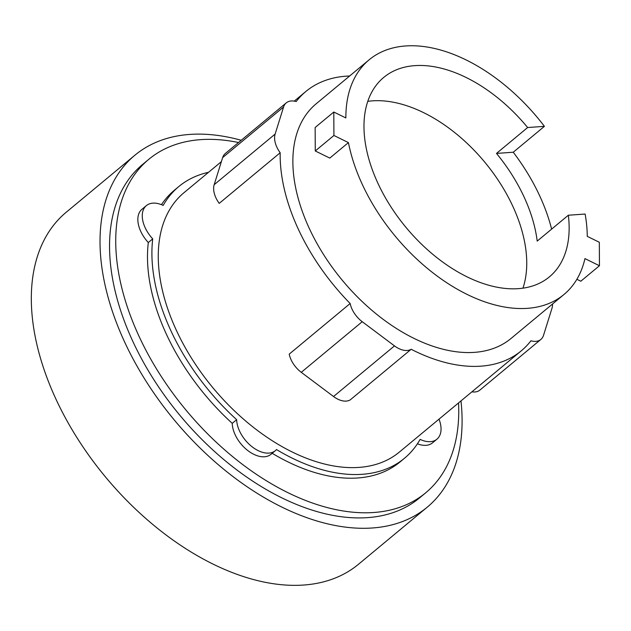 <?xml version="1.0" encoding="UTF-8"?>
<svg xmlns="http://www.w3.org/2000/svg" width="631" height="631" viewBox="0 0 631 631"><rect width="100%" height="100%" fill="white"/><g stroke="black" fill="none" stroke-linecap="round" stroke-linejoin="round"><path stroke-width="0.95" d="M522.941 288.178A129.639 78.694 50.3 0 0 486.872 164.746A129.639 78.694 50.3 0 0 372.393 100.85A129.639 78.694 50.3 0 0 367.778 101.339M576.876 279.296L580.804 281.221L599.45 265.738L599.324 242.272L587.256 236.357A152.521 92.583 50.3 0 0 585.126 214.043L568.35 215.226A129.639 78.694 -129.7 0 1 549.38 276.883A129.639 78.694 -129.7 0 1 518.319 288.659A129.639 78.694 -129.7 0 1 390.4 206.029A129.639 78.694 -129.7 0 1 383.735 77.416A129.639 78.694 -129.7 0 1 414.796 65.64A129.639 78.694 -129.7 0 1 527.65 127.533L544.419 126.35L513.255 152.229A152.521 92.583 -129.7 0 1 551.628 229.116M568.35 215.226L537.194 241.105A129.639 78.694 50.3 0 0 496.487 153.412L527.65 127.533M315.271 150.975L333.917 135.484L348.43 142.606L329.784 158.089L315.271 150.975L315.145 127.509L333.791 112.026L333.917 135.484M348.43 142.606A152.521 92.583 50.3 0 0 527.453 308.338A152.521 92.583 50.3 0 0 563.996 294.48A152.521 92.583 50.3 0 0 584.945 258.615L599.45 265.738M513.255 152.229L496.487 153.412M544.419 126.35A152.521 92.583 50.3 0 0 405.662 45.96A152.521 92.583 50.3 0 0 369.119 59.819A152.521 92.583 50.3 0 0 345.867 117.942L333.791 112.026M350.158 303.519L289.211 354.133A21.075 12.794 50.3 0 0 301.271 372.322L333.531 396.513A21.075 12.794 50.3 0 0 350.221 399.888L411.175 349.274A21.075 12.794 -129.7 0 1 394.485 345.891L362.226 321.7A21.075 12.794 -129.7 0 1 350.158 303.519A168.572 102.332 -129.7 0 1 280.18 152.749L219.225 203.371A21.075 12.794 50.3 0 1 214.177 184.686L222.64 157.608A21.075 12.794 50.3 0 1 225.306 153.499L286.261 102.877A21.075 12.794 -129.7 0 1 296.184 101.544A168.572 102.332 -129.7 0 1 305.861 91.479A168.572 102.332 -129.7 0 1 346.253 76.162A168.572 102.332 -129.7 0 1 349.645 75.988M280.18 152.749A21.075 12.794 -129.7 0 1 275.132 134.072L283.587 106.994A21.075 12.794 -129.7 0 1 286.261 102.877M552.527 304.008A21.075 12.794 -129.7 0 1 551.983 308.259L543.52 335.337A21.075 12.794 -129.7 0 1 540.854 339.454A21.075 12.794 -129.7 0 1 530.931 340.787A168.572 102.332 -129.7 0 1 521.253 350.852A168.572 102.332 -129.7 0 1 480.861 366.169A168.572 102.332 -129.7 0 1 411.175 349.274M563.996 294.48L511 338.5A152.521 92.583 -129.7 0 1 474.457 352.358A152.521 92.583 -129.7 0 1 323.955 255.145A152.521 92.583 -129.7 0 1 316.115 103.831L369.119 59.819M471.901 391.835A21.075 12.794 50.3 0 0 479.907 390.068L540.854 339.454M521.253 350.852L399.352 452.088A168.572 102.332 -129.7 0 1 358.96 467.405A168.572 102.332 -129.7 0 1 192.621 359.954A168.572 102.332 -129.7 0 1 183.96 192.715L221.378 161.639M241.223 140.279A228.769 138.867 50.3 0 0 189.71 134.427A228.769 138.867 50.3 0 0 134.9 155.21L66.192 212.268A228.769 138.867 50.3 0 0 77.952 439.231A228.769 138.867 50.3 0 0 303.692 585.04A228.769 138.867 50.3 0 0 358.503 564.256L427.211 507.198A228.769 138.867 50.3 0 0 460.977 400.914M439.018 419.142A27.094 16.445 -129.7 0 1 436.92 439.2A27.094 16.445 -129.7 0 1 420.128 439.389A176.601 107.199 -129.7 0 1 404.479 458.264A176.601 107.199 -129.7 0 1 362.17 474.307A176.601 107.199 -129.7 0 1 276.512 449.564A27.094 16.445 -129.7 0 1 275.4 450.637A27.094 16.445 -129.7 0 1 251.682 446.456A27.094 16.445 -129.7 0 1 236.657 419.678A176.601 107.199 -129.7 0 1 152.726 238.865A27.094 16.445 -129.7 0 1 146.384 205.603A27.094 16.445 -129.7 0 1 163.177 205.414A176.601 107.199 -129.7 0 1 178.825 186.539A176.601 107.199 -129.7 0 1 208.538 172.302M134.9 155.21A228.769 138.867 50.3 0 0 146.66 382.173A228.769 138.867 50.3 0 0 372.393 527.981A228.769 138.867 50.3 0 0 427.211 507.198M404.479 458.264L400.062 461.931A176.601 107.199 -129.7 0 1 357.753 477.975A176.601 107.199 -129.7 0 1 272.198 453.295M436.92 439.2L432.503 442.867A27.094 16.445 -129.7 0 1 417.422 443.798M161.465 204.673A176.601 107.199 -129.7 0 1 174.408 190.207L178.825 186.539M152.726 238.865L148.309 242.533A27.094 16.445 -129.7 0 1 141.967 209.271L146.384 205.603M275.4 450.637L270.983 454.304A27.094 16.445 -129.7 0 1 247.265 450.124A27.094 16.445 -129.7 0 1 232.24 423.346L236.657 419.678M232.24 423.346A176.601 107.199 -129.7 0 1 148.309 242.533M458.556 402.925A216.733 131.564 -129.7 0 1 425.704 492.803L419.52 497.938A216.733 131.564 -129.7 0 1 367.589 517.633A216.733 131.564 -129.7 0 1 153.727 379.491A216.733 131.564 -129.7 0 1 142.582 164.47L148.766 159.335A216.733 131.564 -129.7 0 1 200.697 139.64A216.733 131.564 -129.7 0 1 238.526 142.519M425.704 492.803A216.733 131.564 -129.7 0 1 373.773 512.498A216.733 131.564 -129.7 0 1 159.911 374.357A216.733 131.564 -129.7 0 1 148.766 159.335M394.485 345.891L333.531 396.513M362.226 321.7L301.271 372.322M275.132 134.072L214.177 184.686M283.587 106.994L222.64 157.608M305.861 91.479L294.267 101.11"/></g></svg>
